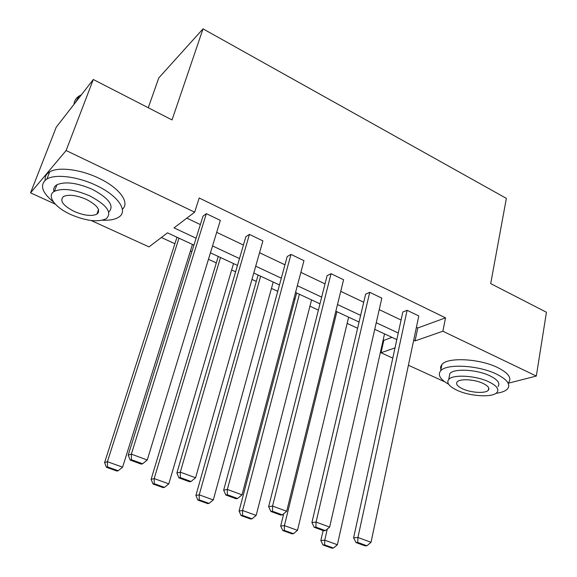<?xml version="1.0" encoding="UTF-8"?>
<svg xmlns="http://www.w3.org/2000/svg" width="577" height="577" viewBox="0 0 577 577"><rect width="100%" height="100%" fill="white"/><g stroke="black" fill="none" stroke-linecap="round" stroke-linejoin="round"><path stroke-width="0.87" d="M148.267 107.733L158.798 77.902L203.032 28.85L506.368 198.387L490.695 283.617L546.441 312.251L536.322 376.053L508.561 383.164M444.817 381.851L408.408 365.241M392.778 358.115L381.036 352.756L395.007 347.888M383.142 340.062L383.806 340.372L381.036 352.756M161.372 237.493L174.889 243.746M190.424 250.937L191.903 251.615M208.47 259.282L216.303 262.903M231.644 270L235.611 271.832M251.961 279.398L256.303 281.403M271.457 288.406L277.746 291.32M293.881 298.785L294.962 299.283M309.936 306.207L318.381 310.109M347.145 323.416L357.603 328.248M193.93 245.138L167.503 232.834L149.003 246.891L91.18 220.515M55.262 204.128L30.559 192.855L66.117 150.525L194.673 212.185L174.03 227.872L196.093 238.222M66.117 150.525L93.294 79.496L56.214 127.243L30.559 192.855M176.887 472.996L245.867 236.7L249.43 234.406L262.903 240.89L195.589 477.77L180.312 472.152L176.887 472.996L178.949 477.893L189.624 481.795L191.023 481.485L180.327 477.576L178.949 477.893M268.637 506.664L327.101 275.662L331.039 273.693L343.589 279.737L286.682 511.28L272.56 506.079L268.637 506.664L270.873 511.467L280.739 515.073L282.333 514.864L272.445 511.244L270.873 511.467M353.6 537.836L402.84 311.991L407.102 310.311L418.808 315.944L371.033 542.301L357.935 537.483L353.6 537.836L355.973 542.546L365.126 545.885L366.885 545.77L357.711 542.416L355.973 542.546M186.833 218.142L200.363 224.576M216.685 232.336L243.429 245.052M259.542 252.719L284.959 264.807M300.869 272.373L325.024 283.862M340.74 291.335L363.712 302.254M379.226 309.633L401.087 320.033M416.406 327.318L417.784 327.974L445.531 317.848L199.173 197.983L194.673 212.185M311.912 522.546L365.623 294.14L369.727 292.315L381.844 298.15L329.647 527.082L316.059 522.084L311.912 522.546L314.227 527.299L323.726 530.768L325.406 530.609L315.886 527.126L314.227 527.299M223.66 490.161L287.209 256.527L290.967 254.399L303.964 260.66L242.03 494.85L227.345 489.455L223.66 490.161L225.816 495.008L236.072 498.759L237.573 498.499L227.295 494.741L225.816 495.008M128.209 455.138L203.003 216.137L206.342 213.663L220.327 220.4L147.258 459.999L131.354 454.142L128.209 455.138L130.171 460.085L141.293 464.139L142.577 463.771L131.433 459.703L130.171 460.085M93.294 79.496L172.025 119.937L203.032 28.85M445.531 317.848L442.862 331.227L536.322 376.053M396.817 339.608L374.74 329.323M359.06 322.024L335.85 311.219M319.975 303.827L295.554 292.46M279.47 284.966L253.779 273.008M237.486 265.42L210.439 252.827M413.68 340.257L415.065 340.906L442.862 331.227M212.538 245.932L239.484 258.568M255.719 266.185L281.316 278.186M297.343 285.702L321.67 297.112M337.495 304.533L360.625 315.381M376.247 322.709L398.253 333.023M383.806 340.372L392.021 337.372M417.784 327.974L415.065 340.906M407.102 310.311L357.935 537.483L357.711 542.416M366.885 545.77L371.033 542.301M323.127 530.552L320.834 540.505L324.75 540.187L327.303 529.03M384.527 333.881L337.379 544.746L333.427 548.042L324.584 544.868L323.012 544.984L331.84 548.15L333.427 548.042M324.584 544.868L324.75 540.187L337.379 544.746M323.012 544.984L320.834 540.505M495.968 393.319C501.673 392.584 505.553 391.076 507.601 388.811C510.818 384.354 507.111 379.442 496.472 374.091C478.355 365.14 446.367 363.481 440.684 370.795C437.453 374.855 440.092 379.341 448.61 384.239M508.69 382.414C511.907 377.885 508.222 372.93 497.619 367.549C479.559 358.555 447.637 357.004 441.939 364.44L440.583 366.958L440.886 369.77M449.137 377.293L449.865 373.535C453.976 368.241 476.941 369.446 489.981 375.851C497.699 379.716 500.389 383.265 498.045 386.503M457.078 390.268C470.096 396.464 492.837 397.813 497.021 392.418C499.357 389.223 496.66 385.703 488.914 381.859C475.837 375.476 452.822 374.199 448.726 379.421C446.223 382.775 449.007 386.388 457.078 390.268M483.057 383.402C474.64 379.313 459.847 378.483 457.2 381.866C455.599 384.008 457.388 386.323 462.552 388.819C470.947 392.836 485.632 393.694 488.315 390.24C489.837 388.162 488.092 385.883 483.057 383.402M102.432 220.234C109.45 220.522 114.794 219.548 118.465 217.32C128.772 211.543 118.48 195.69 96.063 185.347C77.823 176.576 55.515 173.771 46.953 178.985C39.366 184.467 41.551 192.155 53.517 202.044M97.426 212.639L98.335 212.776M122.374 209.235C130.229 202.729 119.583 187.864 98.681 178.142C80.52 169.342 58.27 166.587 49.694 171.888C46.275 173.915 44.768 176.685 45.186 180.204M53.935 191.614C53.185 188.686 54.18 186.407 56.907 184.777C65.165 181.243 76.929 182.743 92.19 189.27C109.111 198.337 114.628 205.953 108.743 212.127M71.072 214.673C86.341 221.056 98.018 222.426 106.103 218.798C112.537 212.783 107.091 205.145 89.774 195.892C74.455 189.371 62.669 187.85 54.418 191.326C46.052 195.69 55.017 207.605 71.072 214.673M86.312 199.368C76.445 195.185 68.865 194.218 63.571 196.476C59.308 200.565 62.871 205.563 74.267 211.463C84.112 215.589 91.649 216.498 96.878 214.175C101.04 210.252 97.52 205.318 86.312 199.368M81.444 94.758L78.97 96.099C75.89 98.191 74.253 100.91 74.072 104.249M75.457 102.461L78.645 96.943M369.727 292.315L316.059 522.084L315.886 527.126M325.406 530.609L329.647 527.082M331.039 273.693L272.56 506.079L272.445 511.244M282.333 514.864L286.682 511.28M283.718 513.718L280.682 526.029L284.411 525.618L336.889 311.703M348.638 317.17L297.501 530.342L293.455 533.689L284.295 530.4L282.795 530.552L291.948 533.833L293.455 533.689M284.295 530.4L284.411 525.618L297.501 530.342M282.795 530.552L280.682 526.029M296.628 292.957L239.066 511.034L242.592 510.515L299.398 294.248M311.551 299.903L256.166 515.412L252.026 518.817L242.528 515.405L241.114 515.6L250.598 519.004L252.026 518.817M242.528 515.405L242.592 510.515L256.166 515.412M241.114 515.6L239.066 511.034M290.967 254.399L227.345 489.455L227.295 494.741M237.573 498.499L242.03 494.85M258.099 275.02L195.906 495.477L199.216 494.842L260.638 276.195M273.202 282.052L213.295 499.927L209.062 503.389L199.202 499.848L197.875 500.086L207.713 503.62L209.062 503.389M199.202 499.848L199.216 494.842L213.295 499.927M197.875 500.086L195.906 495.477M249.43 234.406L180.312 472.152L180.327 477.576M191.023 481.485L195.589 477.77M218.243 256.462L151.116 479.336L154.182 478.578L220.522 257.522M233.526 263.581L168.801 483.858L164.467 487.377L154.232 483.699L152.999 483.988L163.219 487.652L164.467 487.377M154.232 483.699L154.182 478.578L168.801 483.858M152.999 483.988L151.116 479.336M206.342 213.663L131.354 454.142L131.433 459.703M142.577 463.771L147.258 459.999M176.98 237.248L104.596 462.574L107.409 461.687L178.985 238.178M192.458 244.453L122.598 467.175L118.155 470.745L107.524 466.93L106.392 467.269L117.008 471.077L118.155 470.745M107.524 466.93L107.409 461.687L122.598 467.175M106.392 467.269L104.596 462.574M488.719 387.932L488.315 390.24M449.865 373.535L448.726 379.421M440.684 370.795L441.939 364.44M77.556 99.756L78.97 96.099M98.523 209.588L96.878 214.175M56.907 184.777L54.418 191.326M46.953 178.985L49.694 171.888"/></g></svg>
